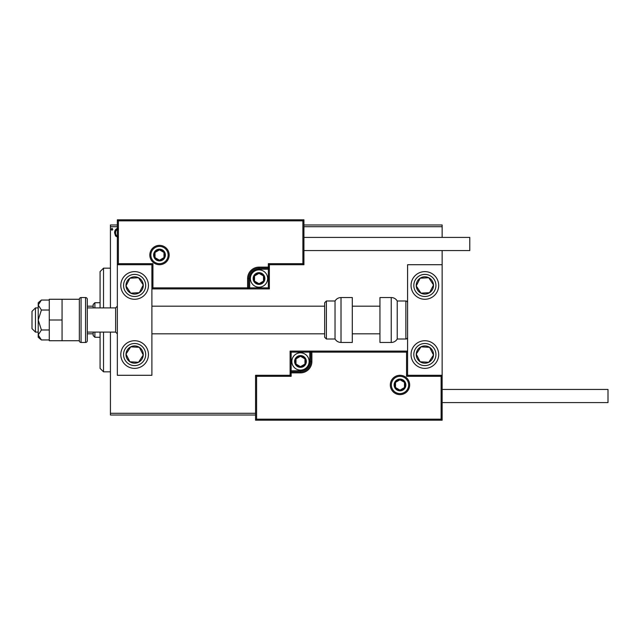 <?xml version="1.0" encoding="UTF-8"?>
<svg xmlns="http://www.w3.org/2000/svg" width="640" height="640" viewBox="0 0 640 640"><rect width="100%" height="100%" fill="white"/><g stroke="black" fill="none" stroke-linecap="round" stroke-linejoin="round"><path stroke-width="0.96" d="M255.56 415.024L110.432 415.024L110.432 413.296L255.56 413.296M118.032 237.424L115.528 235.968L114.624 232.832C114.6 230.32 115.736 228.808 118.032 228.28M117.344 226.704L110.432 226.704L110.432 307.904M110.432 332.096L110.432 413.296M303.936 224.976L442.144 224.976L442.144 237.416M442.144 250.552L442.144 264.712L407.592 264.712L407.592 375.288L442.144 375.288L442.144 264.712M442.144 226.704L303.936 226.704M112.76 229.288L111.984 230.296L111.208 229.288L111.984 228.28L112.76 229.288M110.432 226.704L110.432 224.976L117.344 224.976M118.032 229.368C116.336 229.8 115.512 230.952 115.552 232.824C115.512 234.696 116.344 235.872 118.032 236.344M100.072 307.904L100.072 271.624L103.528 268.168L110.432 268.168M100.072 332.096L100.072 368.376L103.528 371.832L110.432 371.832M103.528 268.168L103.528 307.904M103.528 332.096L103.528 371.832M134.624 271.624A13.824 13.824 0 0 1 148.44 285.448A13.824 13.824 0 0 1 134.624 299.272A13.824 13.824 0 0 1 120.8 285.448A13.824 13.824 0 0 1 134.624 271.624M134.624 368.376A13.824 13.824 0 0 0 148.44 354.552A13.824 13.824 0 0 0 134.624 340.728A13.824 13.824 0 0 0 120.8 354.552A13.824 13.824 0 0 0 134.624 368.376M151.896 264.712L151.896 375.288L117.344 375.288L117.344 264.712L151.896 264.712L152.936 263.68L152.936 287.864L151.896 288.904L249.688 288.904L249.688 287.864L268.344 287.864L268.344 269.208L259.016 269.208A9.328 9.328 0 0 0 249.688 278.536L249.688 287.864L248.648 287.864A1.04 1.04 0 0 1 247.608 288.904L247.608 278.536A11.4 11.4 0 0 1 259.016 267.136L268.344 267.136L268.344 263.68L302.896 263.68L302.896 220.832L303.936 219.8L303.936 264.712L269.376 264.712L269.376 267.136L268.344 267.136L268.344 268.168L259.016 268.168A10.368 10.368 0 0 0 248.648 278.536L248.648 287.864L152.936 287.864M424.872 368.376A13.824 13.824 0 0 1 411.048 354.552A13.824 13.824 0 0 1 424.872 340.728A13.824 13.824 0 0 1 438.688 354.552A13.824 13.824 0 0 1 424.872 368.376M424.872 271.624A13.824 13.824 0 0 0 411.048 285.448A13.824 13.824 0 0 0 424.872 299.272A13.824 13.824 0 0 0 438.688 285.448A13.824 13.824 0 0 0 424.872 271.624A13.824 13.824 0 0 1 432.432 297.016A13.824 13.824 0 0 1 413.296 293.008A13.824 13.824 0 0 1 417.312 273.88M35.456 332.096L32 328.64L32 311.36L35.456 307.904L35.456 332.096L38.216 332.096M62.064 320L49.28 320L49.28 340.728L79.336 340.728A1.728 1.728 0 0 0 81.064 342.456L85.56 342.456A1.728 1.728 0 0 0 87.288 340.728L87.288 332.096L115.616 332.096L115.616 307.904L117.344 306.176M391.352 384.96A8.64 8.64 0 0 0 399.992 393.6A8.64 8.64 0 0 0 408.632 384.96A8.64 8.64 0 0 0 399.992 376.32A8.64 8.64 0 0 0 391.352 384.96A8.64 8.64 0 0 1 399.992 376.32A8.64 8.64 0 0 1 408.632 384.96M255.56 375.288L290.112 375.288L290.112 372.864L291.152 372.864L291.152 376.32L256.592 376.32L256.592 419.168L255.56 420.2L255.56 375.288L256.592 376.32M256.592 419.168L441.112 419.168L441.112 376.32L442.144 375.288L442.144 420.2L255.56 420.2M300.48 370.792L300.48 371.832L291.152 371.832A1.04 1.04 0 0 0 290.112 372.864L290.112 351.096L309.808 351.096L309.808 352.136L291.152 352.136L291.152 370.792L300.48 370.792A9.328 9.328 0 0 0 309.808 361.464L309.808 352.136L310.84 352.136A1.04 1.04 0 0 1 311.88 351.096L309.808 351.096M309.808 361.464L310.84 361.464A10.368 10.368 0 0 1 300.48 371.832A10.368 10.368 0 0 0 310.84 361.464L310.84 352.136L311.88 352.136L311.88 351.096L407.592 351.096L406.552 352.136L311.88 352.136L311.88 361.464A11.4 11.4 0 0 1 300.48 372.864L291.152 372.864L291.152 371.832A1.04 1.04 0 0 0 290.112 372.864M290.112 375.288L291.152 376.32M441.112 419.168L442.144 420.2M441.112 376.32L406.552 376.32L407.592 375.288M290.112 351.096L291.152 352.136M168.136 255.04A8.64 8.64 0 0 0 159.504 246.4A8.64 8.64 0 0 0 150.864 255.04A8.64 8.64 0 0 0 159.504 263.68A8.64 8.64 0 0 0 168.136 255.04A8.64 8.64 0 0 1 159.504 263.68A8.64 8.64 0 0 1 150.864 255.04M302.896 220.832L118.384 220.832L118.384 263.68L117.344 264.712L117.344 219.8L303.936 219.8M269.376 267.136A1.04 1.04 0 0 1 268.344 268.168A1.04 1.04 0 0 0 269.376 267.136L269.376 288.904L249.688 288.904M303.936 264.712L302.896 263.68M269.376 264.712L268.344 263.68M118.384 220.832L117.344 219.8M269.376 288.904L268.344 287.864M264.2 278.536A5.184 5.184 0 0 0 254.528 275.944A5.184 5.184 0 0 0 259.016 283.72A5.184 5.184 0 0 0 264.2 278.536M263.504 278.536L263.504 275.944L259.016 273.352L254.528 275.944L254.528 281.128L259.016 283.72L263.504 281.128L263.504 278.536M250.376 278.536A8.64 8.64 0 0 1 259.016 269.896A8.64 8.64 0 0 1 267.656 278.536A8.64 8.64 0 0 1 259.016 287.176A8.64 8.64 0 0 1 250.376 278.536A8.64 8.64 0 0 0 259.016 287.176A8.64 8.64 0 0 0 267.656 278.536M254.528 275.944L254.528 281.128L259.016 283.72M263.504 281.128L263.504 275.944M305.664 361.464A5.184 5.184 0 0 0 295.992 358.872A5.184 5.184 0 0 0 300.48 366.648A5.184 5.184 0 0 0 305.664 361.464M304.968 361.464L304.968 358.872L300.48 356.28L295.992 358.872L295.992 364.056L300.48 366.648L304.968 364.056L304.968 361.464M291.84 361.464A8.64 8.64 0 0 1 300.48 352.824A8.64 8.64 0 0 1 309.112 361.464A8.64 8.64 0 0 1 300.48 370.104A8.64 8.64 0 0 1 291.84 361.464A8.64 8.64 0 0 0 300.48 370.104A8.64 8.64 0 0 0 309.112 361.464M295.992 358.872L295.992 364.056L300.48 366.648M304.968 364.056L304.968 358.872M405.176 384.96A5.184 5.184 0 0 0 395.504 382.368A5.184 5.184 0 0 0 399.992 390.144A5.184 5.184 0 0 0 405.176 384.96M404.48 384.96L404.48 382.368L399.992 379.776L395.504 382.368L395.504 387.552L399.992 390.144L404.48 387.552L404.48 384.96M395.504 382.368L395.504 387.552L399.992 390.144M404.48 387.552L404.48 382.368M164.68 255.04A5.184 5.184 0 0 0 155.016 252.448A5.184 5.184 0 0 0 159.504 260.224A5.184 5.184 0 0 0 164.68 255.04M163.992 255.04L163.992 252.448L159.504 249.856L155.016 252.448L155.016 257.632L159.504 260.224L163.992 257.632L163.992 255.04M155.016 252.448L155.016 257.632L159.504 260.224M163.992 257.632L163.992 252.448M127.392 349.832A8.64 8.64 0 0 0 138.52 362.264A8.64 8.64 0 0 0 139.344 347.32A8.64 8.64 0 0 0 127.392 349.832M128.36 350.464L126 354.08L129.896 361.784L138.52 362.264L143.248 355.032L139.344 347.32L130.72 346.848L128.36 350.464M126 354.08L129.896 361.784L138.52 362.264L143.248 355.032L139.344 347.32L130.72 346.848L126 354.08M417.64 349.832A8.64 8.64 0 0 0 428.768 362.264A8.64 8.64 0 0 0 429.592 347.32A8.64 8.64 0 0 0 417.64 349.832M418.608 350.464L416.24 354.08L420.144 361.784L428.768 362.264L433.496 355.032L429.592 347.32L420.968 346.848L418.608 350.464M416.24 354.08L420.144 361.784L428.768 362.264L433.496 355.032L429.592 347.32L420.968 346.848L416.24 354.08M432.104 280.72A8.64 8.64 0 0 0 416.24 285.92A8.64 8.64 0 0 0 429.592 292.68A8.64 8.64 0 0 0 432.104 280.72M431.128 281.352L428.768 277.736L420.144 278.216L416.24 285.92L420.968 293.152L429.592 292.68L433.496 284.968L431.128 281.352M428.768 277.736L420.144 278.216L416.24 285.92L420.968 293.152L429.592 292.68L433.496 284.968L428.768 277.736M141.856 280.72A8.64 8.64 0 0 0 126 285.92A8.64 8.64 0 0 0 139.344 292.68A8.64 8.64 0 0 0 141.856 280.72M140.888 281.352L138.52 277.736L129.896 278.216L126 285.92L130.72 293.152L139.344 292.68L143.248 284.968L140.888 281.352M138.52 277.736L129.896 278.216L126 285.92L130.72 293.152L139.344 292.68L143.248 284.968L138.52 277.736M391.24 342.456A6.912 6.912 0 0 0 397.224 339.008L397.224 300.992A6.912 6.912 0 0 0 391.24 297.544L379.952 297.544L379.952 342.456L391.24 342.456L391.24 297.544M397.224 339.008L405.864 339.008A1.728 1.728 0 0 0 407.592 337.28M405.864 339.008L405.864 300.992A1.728 1.728 0 0 1 407.592 302.72M405.864 300.992L397.224 300.992M341.016 342.456L352.304 342.456L352.304 297.544L341.016 297.544L341.016 342.456C338.408 342.376 336.408 341.224 335.032 339.008L335.032 300.992L326.392 300.992L326.392 339.008L324.664 337.28L324.664 302.72L326.392 300.992M324.664 314.16L324.664 306.176L151.896 306.176M608 389.448L608 402.584L442.144 402.584L442.144 389.448L608 389.448M303.936 237.416L469.784 237.416L469.784 250.552L303.936 250.552M41.408 329.976L38.216 320L38.216 334.96L41.408 339.952L38.216 337.28L38.216 334.96L41.408 329.976L49.28 329.976M41.408 339.952L49.28 339.952M41.408 310.024L38.216 305.04L38.216 320L41.408 310.024L49.28 310.024M41.408 300.048L38.216 302.72L38.216 305.04L41.408 300.048L49.28 300.048M49.28 320L49.28 299.272L79.336 299.272A1.728 1.728 0 0 1 81.064 297.544L81.064 342.456M62.064 340.728L62.064 299.272M79.336 340.728L79.336 299.272M85.56 342.456L85.56 297.544A1.728 1.728 0 0 1 87.288 299.272L87.288 340.728M85.56 297.544L81.064 297.544M115.616 307.904L87.288 307.904L87.288 299.272M94.888 332.096L94.888 337.28L93.16 335.552L93.16 332.096M93.16 307.904L93.16 304.448L94.888 302.72L94.888 307.904M94.888 337.28L100.072 337.28M94.888 302.72L100.072 302.72M93.16 333.824L87.288 333.824M93.16 306.176L87.288 306.176M409.664 384.96A9.672 9.672 0 0 1 399.992 394.632A9.672 9.672 0 0 1 390.312 384.96A9.672 9.672 0 0 1 399.992 375.288A9.672 9.672 0 0 1 409.664 384.96M406.552 376.32L406.552 352.136M291.152 371.832L291.152 370.792L290.112 370.792M300.48 371.832L300.48 372.864M310.84 361.464L311.88 361.464M149.824 255.04A9.672 9.672 0 0 1 159.504 245.368A9.672 9.672 0 0 1 169.176 255.04A9.672 9.672 0 0 1 159.504 264.712A9.672 9.672 0 0 1 149.824 255.04M118.384 263.68L152.936 263.68M259.016 269.208L259.016 268.168A10.368 10.368 0 0 0 248.648 278.536L247.608 278.536M268.344 268.168L268.344 269.208L269.376 269.208M259.016 268.168L259.016 267.136M249.688 278.536L248.648 278.536M264.888 278.536A5.872 5.872 0 0 0 259.016 272.664A5.872 5.872 0 0 0 253.136 278.536A5.872 5.872 0 0 0 259.016 284.408A5.872 5.872 0 0 0 264.888 278.536M306.352 361.464A5.872 5.872 0 0 0 300.48 355.592A5.872 5.872 0 0 0 294.6 361.464A5.872 5.872 0 0 0 300.48 367.336A5.872 5.872 0 0 0 306.352 361.464M405.864 384.96A5.872 5.872 0 0 0 399.992 379.088A5.872 5.872 0 0 0 394.12 384.96A5.872 5.872 0 0 0 399.992 390.832A5.872 5.872 0 0 0 405.864 384.96M165.376 255.04A5.872 5.872 0 0 0 159.504 249.168A5.872 5.872 0 0 0 153.624 255.04A5.872 5.872 0 0 0 159.504 260.912A5.872 5.872 0 0 0 165.376 255.04M125.368 348.504A11.056 11.056 0 0 0 128.576 363.808A11.056 11.056 0 0 0 143.88 360.6A11.056 11.056 0 0 0 140.672 345.296A11.056 11.056 0 0 0 125.368 348.504M415.616 348.504A11.056 11.056 0 0 0 418.824 363.808A11.056 11.056 0 0 0 434.128 360.6A11.056 11.056 0 0 0 430.92 345.296A11.056 11.056 0 0 0 415.616 348.504M434.128 279.4A11.056 11.056 0 0 0 418.824 276.192A11.056 11.056 0 0 0 415.616 291.496A11.056 11.056 0 0 0 430.92 294.704A11.056 11.056 0 0 0 434.128 279.4M436.44 277.888A13.824 13.824 0 0 1 432.432 297.016A13.824 13.824 0 0 1 413.296 293.008M143.88 279.4A11.056 11.056 0 0 0 128.576 276.192A11.056 11.056 0 0 0 125.368 291.496A11.056 11.056 0 0 0 140.672 294.704A11.056 11.056 0 0 0 143.88 279.4M115.616 332.096L117.344 333.824M379.952 333.824L352.304 333.824M324.664 333.824L151.896 333.824M379.952 306.176L352.304 306.176M35.456 307.904L38.216 307.904M326.392 339.008L335.032 339.008M341.016 297.544C338.408 297.624 336.408 298.776 335.032 300.992"/></g></svg>
